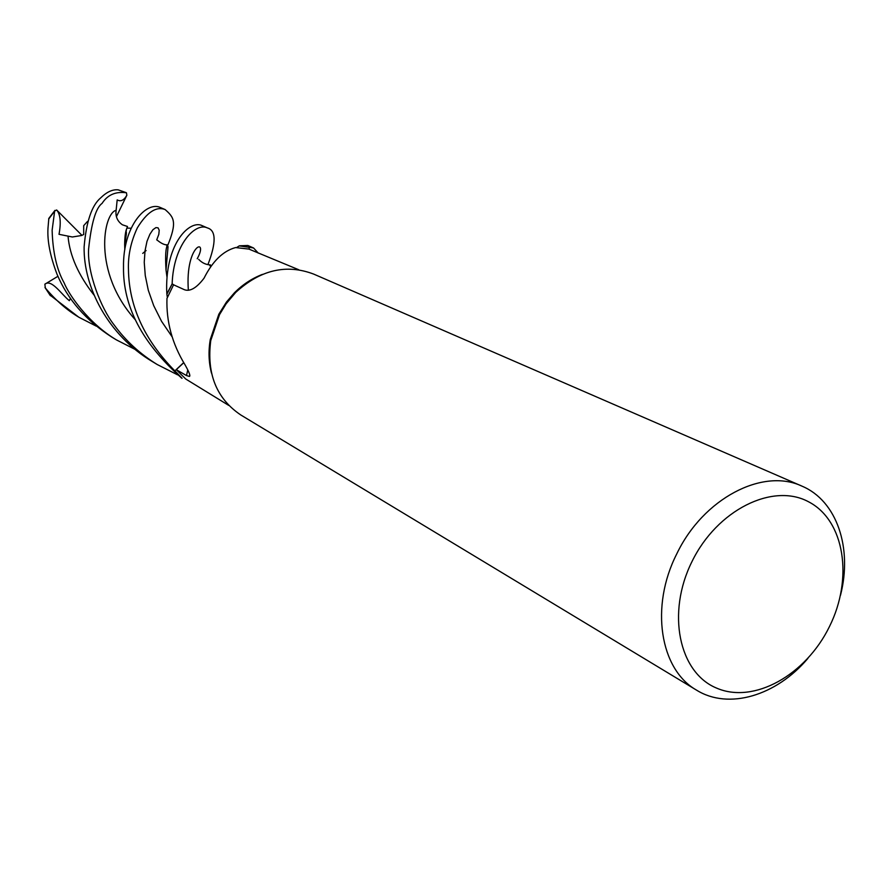 <?xml version="1.0" encoding="UTF-8"?>
<svg xmlns="http://www.w3.org/2000/svg" width="889" height="889" viewBox="0 0 889 889"><rect width="100%" height="100%" fill="white"/><g stroke="black" fill="none" stroke-linecap="round" stroke-linejoin="round"><path stroke-width="1.33" d="M165.154 209.582L160.331 207.493C146.796 200.936 122.815 225.428 123.504 267.222C122.938 306.449 142.396 343.465 181.889 378.269L174.922 370.846L183.634 362.645L174.855 370.902C144.463 339.998 129.005 306.294 128.472 269.8C127.894 255.688 130.861 241.686 137.384 227.795C147.007 212.16 156.264 206.092 165.154 209.582C173.922 217.383 177.567 221.628 167.276 246.52M207.337 227.906L202.147 225.65C190.379 219.583 165.876 241.975 166.654 289.581L166.876 294.259L172.21 283.88L174.1 285.036L172.144 283.835C173.466 244.353 195.547 222.072 207.337 227.906C216.149 230.329 216.349 242.564 207.937 264.6M211.493 373.158C208.704 362.356 208.304 351.133 210.282 339.498L218.827 314.239L226.484 302.004L234.507 292.703C242.808 284.436 252.132 278.324 262.477 274.368M189.79 375.058L189.457 376.447C190.568 375.869 189.09 371.98 185.012 364.779C172.21 343.821 166.199 321.707 166.965 298.437L173.577 284.802L184.501 289.747C190.102 291.77 196.613 287.936 204.025 278.213C212.604 261.155 223.128 250.931 235.585 247.564L248.909 249.087L298.804 269.767M189.457 376.447L186.49 375.569L176.266 369.668L185.768 379.036L228.795 405.44M807.89 658.405C776.419 695.72 728.613 710.2 696.476 690.097L240.775 414.963C216.505 398.594 206.492 373.791 210.749 340.576L219.539 314.606L226.173 303.727L235.674 292.448C260.344 269.823 286.358 263.711 313.728 274.112L802.089 486.194C836.916 500.863 852.673 548.113 840.505 595.252M696.476 690.097C659.971 669.45 649.881 606.631 676.718 553.98C703.043 498.562 762.795 467.414 802.089 486.194M829.393 626.712C805.745 675.151 753.816 704.31 716.534 688.075C678.885 672.617 666.339 612.877 691.998 561.537C717.101 509.942 772.763 482.394 808.546 501.774C844.717 520.398 853.54 578.517 829.393 626.712M183.712 362.768L176.266 369.668M182.045 378.281L174.922 370.846L183.656 362.679M166.876 294.248L167.365 297.393L166.876 294.259L168.566 290.581L172.21 283.88L174.055 285.025M253.543 247.975L247.831 245.486L239.374 245.809L236.585 247.575L239.23 245.897L249.42 247.364L248.953 249.109L249.442 247.264L253.543 247.975L258.321 253.121M181.889 378.269L174.855 370.902M118.281 189.879L118.181 189.846C112.614 189.246 106.758 191.946 100.613 197.947C91.767 205.426 86.266 221.717 84.122 246.809C83.355 287.325 108.28 335.342 152.208 361.49L157.22 364.523C139.951 353.866 125.593 340.687 114.148 324.963C100.99 308.372 87.178 272.712 88.6 249.131C91.345 223.061 95.834 207.826 102.068 203.414C107.491 194.858 115.614 191.313 126.438 192.769L126.849 195.236C123.971 200.314 120.748 201.87 117.181 199.903L116.137 210.304C115.292 216.405 117.359 221.217 122.326 224.75M177.578 374.836L157.22 364.523M166.854 294.081L172.144 283.835M135.084 349.399L116.537 339.954C88.244 323.14 68.864 294.681 64.097 282.802C56.763 269.711 52.773 252.187 52.129 230.229L54.651 211.06L56.652 209.982C60.408 214.282 61.197 222.394 59.018 234.318L72.353 236.985L81.632 235.496L83.699 234.485L83.699 225.639L87.522 221.394L87.389 222.617M48.828 218.405L47.995 228.073C47.173 240.819 50.184 256.21 57.04 274.234C67.553 299.36 85.833 320.329 111.881 337.142L116.537 339.954M96.223 326.119L79.232 317.44C67.264 310.405 55.963 300.582 45.328 287.98L44.861 284.213C51.429 278.59 61.497 294.47 69.342 300.693L70.42 298.46M49.906 295.015L78.588 317.051M248.964 249.109L249.42 247.364L239.23 245.897L236.585 247.575M124.804 249.598L124.66 244.586C124.76 237.207 125.405 231.962 126.582 228.873L127.027 228.106L131.15 228.217M122.426 224.806L127.494 226.484L126.605 228.94M124.738 243.864L124.871 249.198M209.315 264.789L210.526 266.433M209.382 264.8L210.426 264.889L210.504 266.456M167.01 277.29L166.021 269.956C165.287 258.132 165.554 250.342 166.821 246.586L166.854 244.753L166.843 246.586M146.096 250.565L142.718 253.387M44.861 284.213L57.929 276.301M239.374 245.809L249.442 247.264M56.652 209.982L81.955 235.363M126.849 195.236L116.448 216.616M187.779 369.935L186.49 375.569M48.684 219.072L54.651 211.06M50.473 295.737L45.328 287.98M116.137 210.304C103.646 212.838 91.889 271.867 135.472 319.951M197.225 258.732C209.171 237.174 184.99 243.375 188.357 290.259M68.042 236.363C69.742 255.599 78.432 275.212 94.112 295.181M156.708 239.897L158.809 234.34L159.209 230.24L158.064 227.84L155.919 227.606L152.941 229.684L149.897 234.24L146.996 241.308L145.04 250.687L144.24 262.288L145.263 275.534L148.296 290.27L153.697 305.616L161.587 321.374L171.955 336.587M118.181 189.846L126.438 192.769M210.282 339.498L210.749 340.576M234.507 292.703L235.674 292.448M126.582 228.873L126.049 231.729C126.749 231.64 126.282 235.918 124.66 244.586M198.692 259.377C202.047 262.911 205.959 264.755 210.426 264.889M167.288 244.853C164.565 245.031 161.142 243.408 157.02 239.986M166.821 246.586L168.054 246.597L166.021 269.956M50.195 295.437L44.972 287.48M54.951 210.36L48.784 218.461M118.237 189.857L126.071 192.613"/></g></svg>
